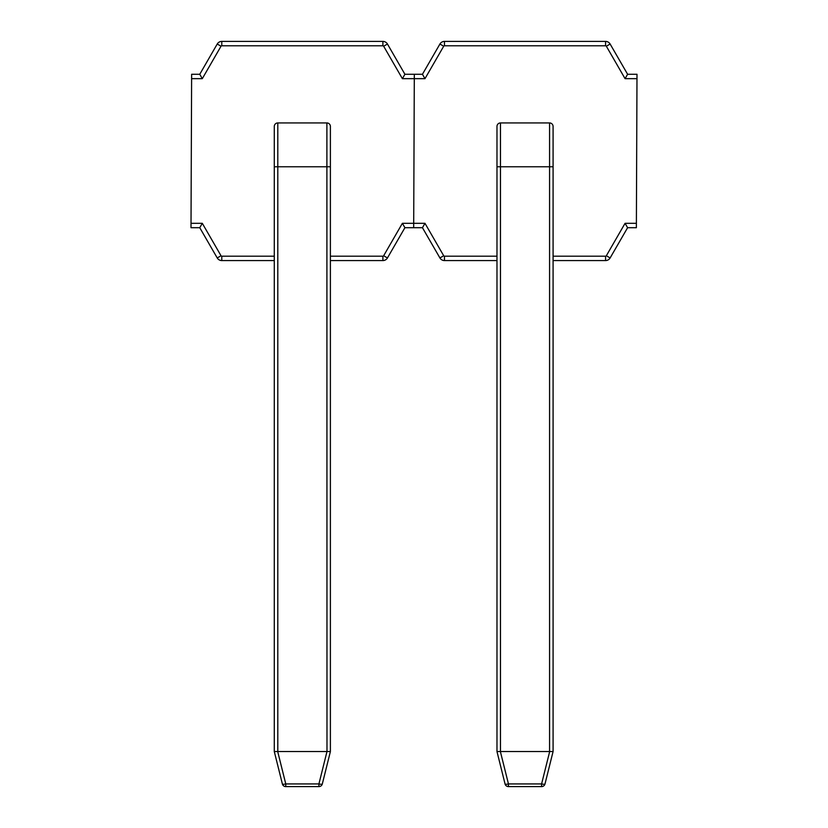 <?xml version="1.0" encoding="UTF-8"?>
<svg xmlns="http://www.w3.org/2000/svg" width="828" height="828" viewBox="0 0 828 828"><rect width="100%" height="100%" fill="white"/><g stroke="black" fill="none" stroke-linecap="round" stroke-linejoin="round"><path stroke-width="1.24" d="M422.446 74.272L424.981 78.66L402.387 78.66L383.654 46.223A0.88 0.88 0 0 0 382.898 45.788L221.78 45.788A0.88 0.88 0 0 0 221.024 46.223L217.226 44.029L199.765 74.272L217.226 44.029A5.258 5.258 0 0 1 221.78 41.4L382.898 41.4A5.258 5.258 0 0 1 387.452 44.029L404.913 74.272L414.321 74.272L413.7 223.312L414.31 74.272L422.446 74.272L439.916 44.029A5.258 5.258 0 0 1 444.47 41.4L605.578 41.4A5.258 5.258 0 0 1 610.132 44.029L627.603 74.272L637.001 74.272L636.98 78.66L625.068 78.66L627.603 74.272M636.39 223.312L636.37 227.7L627.603 227.7L625.068 223.312L636.39 223.312L636.98 78.66M500.474 751.534L496.976 751.534L505.049 783.94L496.976 751.534L496.976 126.436A3.509 3.509 0 0 1 500.474 122.937L549.575 122.937A3.509 3.509 0 0 1 553.083 126.436A3.509 3.509 0 0 0 549.575 122.937L549.575 166.77L553.083 166.77L553.083 126.436L553.083 751.534L545 783.94L553.083 751.534L549.575 751.534L549.575 166.77L500.474 166.77L500.474 751.534L549.575 751.534M496.976 260.572L444.47 260.572A5.258 5.258 0 0 1 439.916 257.943L422.446 227.7L413.679 227.7L413.7 223.312L413.689 227.7L404.913 227.7L387.452 257.943A5.258 5.258 0 0 1 382.898 260.572L330.393 260.572M627.603 227.7L610.132 257.943A5.258 5.258 0 0 1 605.578 260.572L553.083 260.572M404.913 227.7L402.387 223.312L424.981 223.312L422.446 227.7M541.595 786.6L541.595 783.94A3.509 0.828 -166 0 0 545 783.94A3.509 3.509 0 0 1 541.595 786.6L508.454 786.6A3.509 3.509 0 0 1 505.049 783.94A3.509 0.828 166 0 0 508.454 783.94L541.595 783.94L549.678 751.534M191.61 78.66L191.63 74.272L199.765 74.272L202.301 78.66L191.61 78.66L191.02 223.312L202.301 223.312L199.765 227.7L190.999 227.7L191.02 223.312M277.794 751.534L274.285 751.534L282.369 783.94L274.285 751.534L274.285 126.436A3.509 3.509 0 0 1 277.794 122.937L326.894 122.937A3.509 3.509 0 0 1 330.393 126.436A3.509 3.509 0 0 0 326.894 122.937L326.894 166.77L330.393 166.77L330.393 126.436L330.393 751.534L322.32 783.94A3.509 0.828 -166 0 1 318.915 783.94L326.988 751.534L326.894 166.77L277.794 166.77L277.794 751.534L326.894 751.534M274.285 260.572L221.78 260.572A5.258 5.258 0 0 1 217.226 257.943L199.765 227.7M402.387 78.66L404.913 74.272M318.915 786.6L285.774 786.6A3.509 3.509 0 0 1 282.369 783.94A3.509 0.828 166 0 0 285.774 783.94L318.915 783.94L318.915 786.6A3.509 3.509 0 0 0 322.32 783.94M330.393 751.534L326.988 751.534M424.981 223.312L443.704 255.759A0.88 0.88 0 0 0 444.47 256.194L496.976 256.194M553.083 256.194L605.578 256.194A0.88 0.88 0 0 0 606.344 255.759L625.068 223.312M625.068 78.66L606.344 46.223A0.88 0.88 0 0 0 605.578 45.788L444.47 45.788A0.88 0.88 0 0 0 443.704 46.223L424.981 78.66M605.578 45.788L605.578 41.4A5.258 5.258 0 0 1 610.132 44.029L606.344 46.223M443.704 46.223L439.916 44.029A5.258 5.258 0 0 1 444.47 41.4L444.47 45.788M444.47 256.194L444.47 260.572A5.258 5.258 0 0 1 439.916 257.943L443.704 255.759M606.344 255.759L610.132 257.943A5.258 5.258 0 0 1 605.578 260.572L605.578 256.194M496.976 126.436A3.509 3.509 0 0 1 500.474 122.937L500.474 166.77L496.976 166.77M500.371 751.534L508.454 783.94L508.454 786.6M202.301 223.312L221.024 255.759A0.88 0.88 0 0 0 221.78 256.194L274.285 256.194M330.393 256.194L382.898 256.194A0.88 0.88 0 0 0 383.654 255.759L402.387 223.312M221.024 46.223L202.301 78.66M382.898 45.788L382.898 41.4A5.258 5.258 0 0 1 387.452 44.029L383.654 46.223M217.226 44.029A5.258 5.258 0 0 1 221.78 41.4L221.78 45.788M221.78 256.194L221.78 260.572A5.258 5.258 0 0 1 217.226 257.943L221.024 255.759M383.654 255.759L387.452 257.943A5.258 5.258 0 0 1 382.898 260.572L382.898 256.194M274.285 126.436A3.509 3.509 0 0 1 277.794 122.937L277.794 166.77L274.285 166.77M277.69 751.534L285.774 783.94L285.774 786.6"/></g></svg>
